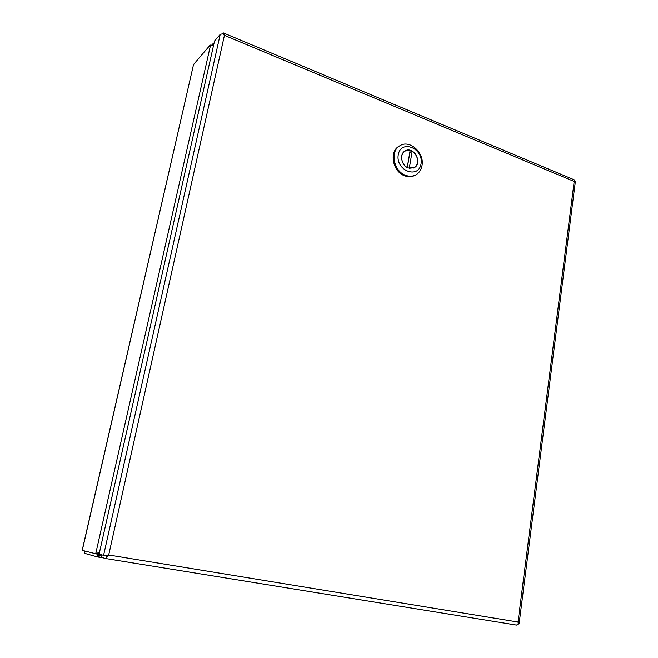 <?xml version="1.0" encoding="UTF-8"?>
<svg xmlns="http://www.w3.org/2000/svg" width="658" height="658" viewBox="0 0 658 658"><rect width="100%" height="100%" fill="white"/><g stroke="black" fill="none" stroke-linecap="round" stroke-linejoin="round"><path stroke-width="0.99" d="M407.179 167.494L407.253 167.461C401.026 164.418 399.661 153.824 405.114 151.027L410.14 150.402L407.253 167.461M409.786 152.5L412.163 151.208C418.422 154.334 419.681 165.01 414.088 167.691L409.194 168.3M407.31 167.568L409.86 152.533M412.163 151.208L409.284 168.251M399.941 145.714L399.036 146.257C388.829 151.562 392.694 171.861 404.686 175.818C408.314 177.15 411.678 177.027 414.779 175.439L415.708 174.946C412.607 176.533 409.235 176.657 405.608 175.324C393.599 171.36 389.725 151.027 399.941 145.714C409.654 139.208 424.69 152.936 421.992 165.61C421.202 169.928 419.105 173.038 415.708 174.946M421.054 163.776C418.653 179.502 395.45 170.619 398.238 154.794C400.928 139.019 423.818 148.272 421.054 163.776M408.24 167.996C401.339 165.676 399.159 153.964 405.073 150.962C413.578 145.525 423.152 163.349 414.121 167.757L408.24 167.996M95.204 553.83L95.829 553.181L98.355 553.592L97.729 554.242L98.939 554.488L98.355 557.087L97.145 556.832L97.729 554.242L82.686 550.442L82.694 548.106L193.222 65.874L82.686 548.575M97.145 556.832L84.545 553.296L85.047 551.075M99.687 554.365L98.988 554.497M100.896 554.694L98.355 557.087M213.537 45.435L210.108 45.122L194.069 63.875L193.222 65.874M210.552 45.057L95.829 553.181L99.391 552.81M98.355 553.592L99.21 553.008M212.435 45.057L212.682 43.971L211.851 44.941M212.682 43.971L213.891 43.551L213.472 45.41M105.601 558.51L516.472 625.075L518.257 624.023L518.01 622.032L574.187 181.468L224.427 35.343L108.702 554.974L105.576 558.502L101.036 557.244L101.571 554.875M107.525 555.36L106.547 555.944M224.444 35.351L222.56 33.797L220.216 34.372L214.533 40.993L99.078 554.2L105.963 555.878L107.484 555.368M105.963 555.878L108.685 554.974L518.019 622.024L519.146 623.307L575.339 181.608L574.302 181.304M105.576 558.502L516.53 625.084M106.596 555.961L106.711 557.038M222.346 33.78L223.358 32.916L223.136 34.2M575.248 181.271L574.195 181.476L574.779 180.374L574.22 179.831M224.436 35.343L223.539 33.361M518.224 623.159L519.006 623.299M98.404 557.096L103.438 557.91L98.445 557.096M220.216 34.372L103.561 555.41M413.24 168.152L414.088 167.691M404.267 151.521L405.114 151.027M223.358 32.916L574.286 179.856"/></g></svg>

